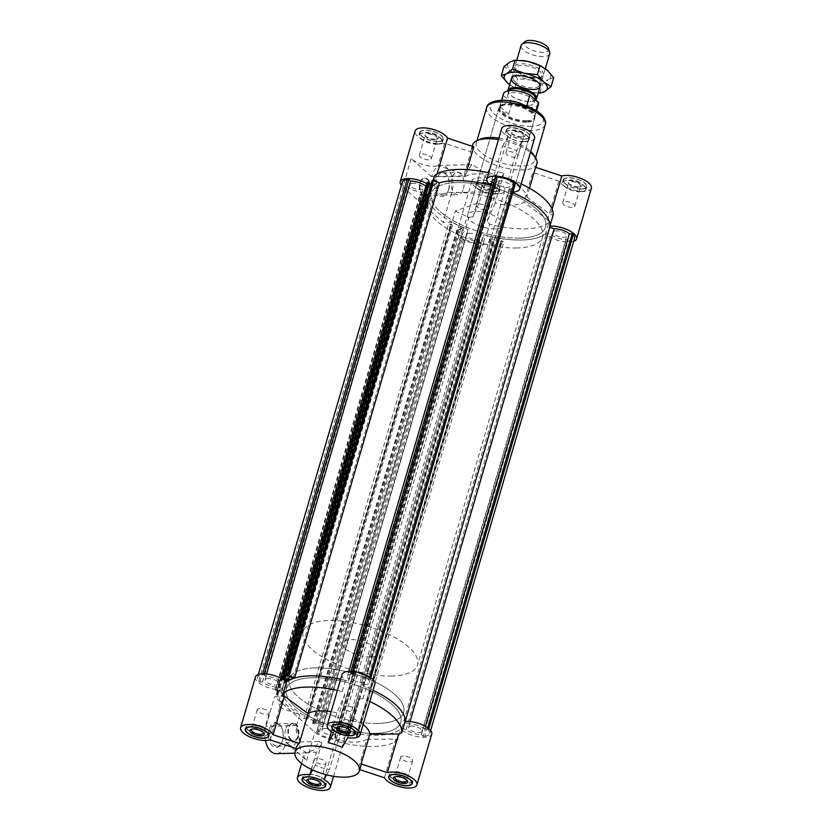 <?xml version="1.0" encoding="UTF-8"?>
<svg xmlns="http://www.w3.org/2000/svg" width="832" height="832" viewBox="0 0 832 832"><rect width="100%" height="100%" fill="white"/><g stroke="black" fill="none" stroke-linecap="round" stroke-linejoin="round"><path stroke-width="0.62" stroke-dasharray="4.16 3.12" d="M553.696 77.646L548.506 79.487A22.339 8.684 -163.7 0 0 547.279 70.21A22.339 8.684 -163.7 0 0 540.592 65.863M542.485 84.167L530.462 79.997A22.339 8.684 -163.7 0 0 548.506 79.487L542.485 84.167L539.854 93.174L526.999 91.842A22.339 8.684 -163.7 0 0 532.719 92.778A22.339 8.684 -163.7 0 0 538.242 92.966M521.695 60.455A22.339 8.684 -163.7 0 0 509.964 61.953A22.339 8.684 -163.7 0 0 511.191 71.23A22.339 8.684 -163.7 0 0 530.462 79.997L517.608 78.666L511.191 71.23L503.942 66.643M517.202 71.053A14.893 5.782 -163.7 0 0 541.507 76.856A14.893 5.782 -163.7 0 0 530.858 65.166A14.893 5.782 -163.7 0 0 515.59 69.274A14.893 5.782 -163.7 0 0 517.202 71.053M514.977 87.672L526.999 91.842A22.339 8.684 -163.7 0 1 514.415 87.433L513.521 86.986L514.977 87.672L517.608 78.666M507.728 83.086L513.521 86.986M509.652 84.604A22.339 8.684 -163.7 0 0 514.415 87.433M517.868 72.103A13.686 5.314 -163.7 0 0 540.197 77.428A13.686 5.314 -163.7 0 0 542.058 75.629A13.686 5.314 -163.7 0 0 530.41 66.685A13.686 5.314 -163.7 0 0 515.788 67.943A13.686 5.314 -163.7 0 0 516.381 70.46A13.686 5.314 -163.7 0 0 517.868 72.103M515.029 81.817A13.686 5.314 -163.7 0 0 529.142 87.61A13.686 5.314 -163.7 0 0 539.209 85.342A13.686 5.314 -163.7 0 0 538.616 82.836A13.686 5.314 -163.7 0 0 527.571 76.398A13.686 5.314 -163.7 0 0 514.8 75.868A13.686 5.314 -163.7 0 0 512.949 77.667A13.686 5.314 -163.7 0 0 515.029 81.817M500.198 106.86L508.706 114.348C503.506 113.162 500.666 110.677 500.198 106.86L503.464 95.67A18.242 7.093 16.3 0 1 503.443 93.912M508.706 114.348L511.982 103.158A18.242 7.093 16.3 0 0 530.618 107.546A18.242 7.093 16.3 0 0 538.46 104.156M526.77 120.713A18.242 7.093 16.3 0 1 507.863 116.199A18.242 7.093 16.3 0 1 499.595 107.089A18.242 7.093 16.3 0 1 500.604 105.581A18.242 7.093 16.3 0 1 519.095 105.404A18.242 7.093 16.3 0 1 534.57 115.513A18.242 7.093 16.3 0 1 534.612 117.333A18.242 7.093 16.3 0 1 526.77 120.713M526.843 105.487L526.656 106.111L535.163 113.599L536.141 110.271M528.258 105.456A13.78 5.356 16.3 0 1 513.978 102.045A13.78 5.356 16.3 0 1 507.728 95.17A13.78 5.356 16.3 0 1 522.454 93.902A13.78 5.356 16.3 0 1 534.175 102.908A13.78 5.356 16.3 0 1 528.258 105.456M503.464 95.67L511.982 103.158M535.683 99.975A14.893 5.782 16.3 0 1 530.764 101.431A14.893 5.782 16.3 0 1 530.171 101.462A14.893 5.782 16.3 0 1 511.399 95.774A14.893 5.782 16.3 0 1 507.884 90.906M535.33 98.956A13.78 5.356 16.3 0 1 529.963 101.483A13.78 5.356 16.3 0 1 529.412 101.504A13.78 5.356 16.3 0 1 512.044 96.242A13.78 5.356 16.3 0 1 508.882 91.218A13.78 5.356 16.3 0 1 509.122 90.698M549.692 53.83A14.893 5.782 16.3 0 1 543.286 56.586A14.893 5.782 16.3 0 1 527.852 52.905A14.893 5.782 16.3 0 1 521.102 45.469M548.558 48.662A12.74 4.95 16.3 0 1 543.109 52.291A12.74 4.95 16.3 0 1 528.674 48.474A12.74 4.95 16.3 0 1 524.836 41.725M378.05 723.455A59.571 23.15 16.3 0 1 316.326 708.698A59.571 23.15 16.3 0 1 289.307 678.964A59.571 23.15 16.3 0 1 352.976 673.462A59.571 23.15 16.3 0 1 403.655 712.4A59.571 23.15 16.3 0 1 378.05 723.455M391.924 676.042A59.571 23.15 16.3 0 1 330.19 661.284A59.571 23.15 16.3 0 1 303.17 631.55A59.571 23.15 16.3 0 1 366.839 626.049A59.571 23.15 16.3 0 1 417.518 664.986A59.571 23.15 16.3 0 1 391.924 676.042M370.209 656.947A18.616 7.238 16.3 0 1 350.927 652.34A18.616 7.238 16.3 0 1 342.482 643.042A18.616 7.238 16.3 0 1 362.378 641.326A18.616 7.238 16.3 0 1 378.217 653.494A18.616 7.238 16.3 0 1 370.209 656.947M526.802 121.462A18.616 7.238 16.3 0 1 507.51 116.844A18.616 7.238 16.3 0 1 499.065 107.557A18.616 7.238 16.3 0 1 500.094 106.018A18.616 7.238 16.3 0 1 518.96 105.83A18.616 7.238 16.3 0 1 534.758 116.158A18.616 7.238 16.3 0 1 534.799 117.998A18.616 7.238 16.3 0 1 526.802 121.462M526.656 106.111L535.163 113.599M280.332 707.699A63.669 24.742 -163.7 0 1 278.845 700.898L282.121 689.707A63.669 24.742 -163.7 0 0 283.608 696.498L280.332 707.699L299.676 714.792L296.546 725.525C295.433 729.602 296.39 733.855 299.426 738.265L296.4 748.602A33.509 13.021 -163.7 0 1 296.598 746.866M299.426 738.265L299.894 748.644L306.748 752.825L314.267 749.653L318.906 741.478L286.042 742.404A18.616 10.972 -91.6 0 1 276.349 753.678M311.438 769.434L316.41 752.43L321.859 742.841A33.509 13.021 16.3 0 1 318.906 741.478M321.859 742.841L315.307 765.232A33.509 13.021 -163.7 0 0 329.399 769.902L338.114 740.095A33.509 13.021 -163.7 0 0 366.922 739.284L358.207 769.09A33.509 13.021 -163.7 0 0 360.922 765.669M363.116 724.516A33.509 13.021 -163.7 0 0 350.938 717.506L342.222 747.313M342.035 674.534A17.129 6.656 -163.7 0 0 345.488 680.43L342.212 691.621L344.864 694.439L336.846 712.837L331.344 731.65M336.846 712.837A33.509 13.021 -163.7 0 0 331.167 711.693M315.307 765.232L312.614 769.985M286.447 682.094A63.669 24.742 -163.7 0 0 285.48 682.926L281.081 681.47A11.471 4.451 -163.7 0 0 265.803 676.437L263.983 674.846L262.278 674.887A15.038 5.845 -163.7 0 0 257.442 677.56A15.038 5.845 -163.7 0 0 258.731 681.138L259.854 682.126L262.621 682.042A11.471 4.451 -163.7 0 0 277.857 687.138L282.266 688.594A63.669 24.742 -163.7 0 0 282.1 690.872L275.278 689.541L275.579 690.685L281.601 691.444L282.724 695.646L276.463 693.992L276.765 695.146L283.587 696.478L274.622 696.758L314.881 732.17A17.129 6.656 -163.7 0 0 332.54 739.419A17.129 6.656 -163.7 0 0 345.145 736.58A17.129 6.656 -163.7 0 0 341.702 730.694A63.669 24.742 -163.7 0 0 400.743 729.03A17.129 6.656 -163.7 0 0 418.434 736.871A17.129 6.656 -163.7 0 0 431.746 734.146M323.95 779.49L335.244 740.875L338.426 741.894L341.702 730.694M286.042 742.404L306.602 760.479A17.129 6.656 16.3 0 1 303.992 755.29A17.129 6.656 16.3 0 1 316.41 752.43M265.429 740.49A18.616 10.972 -91.6 0 1 265.959 726.388L274.622 696.758M278.845 700.898L281.466 701.293L299.676 714.792M521.196 183.903A63.669 24.742 16.3 0 0 514.405 180.908L511.129 192.109A63.669 24.742 16.3 0 1 512.71 192.764A63.669 24.742 -163.7 0 0 508.55 191.069L363.73 686.296A63.669 24.742 -163.7 0 1 373.11 690.331A63.669 24.742 -163.7 0 0 366.319 687.336A17.129 6.656 -163.7 0 0 374.91 684.154M369.834 701.522A63.669 24.742 -163.7 0 0 363.043 698.526L366.319 687.336M338.426 741.894A63.669 24.742 -163.7 0 0 397.467 740.23L400.743 729.03M345.488 680.43A63.669 24.742 -163.7 0 0 340.652 679.255A63.669 24.742 -163.7 0 1 348.234 681.158L493.054 185.931A63.669 24.742 -163.7 0 0 490.974 185.37M342.212 691.621A63.669 24.742 -163.7 0 0 337.386 690.456M366.922 739.284L395.72 739.17L397.467 740.23M335.244 740.875L338.114 740.095M350.938 717.506L358.956 699.109L363.043 698.526M314.912 667.909A59.571 23.15 -163.7 0 0 289.307 678.964A59.571 23.15 -163.7 0 0 339.986 717.902A59.571 23.15 -163.7 0 0 403.655 712.4A59.571 23.15 -163.7 0 0 376.636 682.666A59.571 23.15 -163.7 0 0 314.912 667.909M312.021 677.789A59.571 23.15 -163.7 0 0 286.416 688.844A59.571 23.15 -163.7 0 0 337.095 727.782A59.571 23.15 -163.7 0 0 400.774 722.28A59.571 23.15 -163.7 0 0 373.745 692.546A59.571 23.15 -163.7 0 0 312.021 677.789A59.571 23.15 -163.7 0 0 286.416 688.844A59.571 23.15 -163.7 0 0 337.095 727.782A59.571 23.15 -163.7 0 0 400.774 722.28A59.571 23.15 -163.7 0 0 373.745 692.546A59.571 23.15 -163.7 0 0 312.021 677.789M255.434 676.978A17.129 6.656 -163.7 0 0 263.827 685.828A17.129 6.656 -163.7 0 0 282.121 689.707M333.58 733.054L344.864 694.439M347.662 737.724L358.956 699.109M358.207 769.09L359.778 769.61M384.426 777.785L395.72 739.17M326.581 774.852L329.399 769.902M270.171 739.908L281.466 701.293M269.246 729.29A12.407 7.311 88.4 0 0 271.814 745.233A12.407 7.311 88.4 0 0 281.393 743.402A12.407 7.311 88.4 0 0 280.914 726.44A12.407 7.311 88.4 0 0 269.246 729.29M290.774 739.939A8.934 5.262 -91.6 0 1 287.924 729.966A8.934 5.262 -91.6 0 1 292.833 723.102A8.934 5.262 -91.6 0 1 298.345 731.89A8.934 5.262 -91.6 0 1 293.332 740.969A8.934 5.262 -91.6 0 1 290.774 739.939M291.377 739.918A8.934 5.262 -91.6 0 1 288.527 729.945A8.934 5.262 -91.6 0 1 293.436 723.091A8.934 5.262 -91.6 0 1 298.948 731.869A8.934 5.262 -91.6 0 1 293.935 740.948A8.934 5.262 -91.6 0 1 291.377 739.918M308.339 774.301A11.918 4.628 -163.7 0 0 303.212 776.506A11.918 4.628 -163.7 0 0 313.352 784.295A11.918 4.628 -163.7 0 0 326.092 783.193A11.918 4.628 -163.7 0 0 320.684 777.244A11.918 4.628 -163.7 0 0 308.339 774.301M308.142 774.124A12.282 4.774 -163.7 0 0 302.858 776.402A12.282 4.774 -163.7 0 0 313.31 784.43A12.282 4.774 -163.7 0 0 326.446 783.297A12.282 4.774 -163.7 0 0 320.871 777.161A12.282 4.774 -163.7 0 0 308.142 774.124M251.503 724.308A11.918 4.628 -163.7 0 0 246.386 726.513A11.918 4.628 -163.7 0 0 256.516 734.302A11.918 4.628 -163.7 0 0 269.256 733.2A11.918 4.628 -163.7 0 0 263.848 727.251A11.918 4.628 -163.7 0 0 251.503 724.308M251.306 724.131A12.282 4.774 -163.7 0 0 246.022 726.409A12.282 4.774 -163.7 0 0 256.485 734.438A12.282 4.774 -163.7 0 0 269.61 733.304A12.282 4.774 -163.7 0 0 264.035 727.178A12.282 4.774 -163.7 0 0 251.306 724.131M394.93 771.857A11.918 4.628 -163.7 0 0 389.813 774.062A11.918 4.628 -163.7 0 0 399.953 781.851A11.918 4.628 -163.7 0 0 412.682 780.749A11.918 4.628 -163.7 0 0 407.285 774.81A11.918 4.628 -163.7 0 0 394.93 771.857M394.742 771.68A12.282 4.774 -163.7 0 0 389.459 773.958A12.282 4.774 -163.7 0 0 399.911 781.997A12.282 4.774 -163.7 0 0 413.046 780.863A12.282 4.774 -163.7 0 0 407.472 774.727A12.282 4.774 -163.7 0 0 394.742 771.68M338.104 721.864A11.918 4.628 -163.7 0 0 332.977 724.079A11.918 4.628 -163.7 0 0 343.117 731.858A11.918 4.628 -163.7 0 0 355.857 730.766A11.918 4.628 -163.7 0 0 350.449 724.818A11.918 4.628 -163.7 0 0 338.104 721.864M337.906 721.687A12.282 4.774 -163.7 0 0 332.623 723.975A12.282 4.774 -163.7 0 0 343.075 732.004A12.282 4.774 -163.7 0 0 356.21 730.87A12.282 4.774 -163.7 0 0 350.636 724.734A12.282 4.774 -163.7 0 0 337.906 721.687M270.951 729.851A11.128 6.562 88.4 0 0 277.17 746.169A11.128 6.562 88.4 0 0 281.85 742.518A11.128 6.562 88.4 0 0 281.424 727.293A11.128 6.562 88.4 0 0 276.536 723.913A11.128 6.562 88.4 0 0 270.951 729.851M285.563 729.435A11.128 6.562 88.4 0 0 291.772 745.753A11.128 6.562 88.4 0 0 298.012 734.448A11.128 6.562 88.4 0 0 291.148 723.497A11.128 6.562 88.4 0 0 285.563 729.435M316.742 758.503A6.24 2.423 -163.7 0 0 314.059 759.658A6.24 2.423 -163.7 0 0 319.363 763.734A6.24 2.423 -163.7 0 0 326.03 763.162A6.24 2.423 -163.7 0 0 323.201 760.053A6.24 2.423 -163.7 0 0 316.742 758.503M320.174 782.579A6.24 2.423 -163.7 0 0 319.904 782.018A6.24 2.423 -163.7 0 0 310.887 778.502A6.24 2.423 -163.7 0 0 309.057 778.846A6.24 2.423 -163.7 0 0 308.526 779.168M346.507 706.077A6.24 2.423 -163.7 0 0 343.824 707.231A6.24 2.423 -163.7 0 0 349.128 711.308A6.24 2.423 -163.7 0 0 355.794 710.726A6.24 2.423 -163.7 0 0 352.966 707.616A6.24 2.423 -163.7 0 0 346.507 706.077M349.939 730.142A6.24 2.423 -163.7 0 0 349.679 729.591A6.24 2.423 -163.7 0 0 340.652 726.076A6.24 2.423 -163.7 0 0 338.822 726.419A6.24 2.423 -163.7 0 0 338.291 726.742M403.333 756.059A6.24 2.423 -163.7 0 0 400.66 757.224A6.24 2.423 -163.7 0 0 405.964 761.301A6.24 2.423 -163.7 0 0 412.63 760.718A6.24 2.423 -163.7 0 0 409.802 757.609A6.24 2.423 -163.7 0 0 403.333 756.059M406.775 780.135A6.24 2.423 -163.7 0 0 406.505 779.584A6.24 2.423 -163.7 0 0 397.488 776.069A6.24 2.423 -163.7 0 0 395.647 776.402A6.24 2.423 -163.7 0 0 395.127 776.734M259.906 708.51A6.24 2.423 -163.7 0 0 257.223 709.665A6.24 2.423 -163.7 0 0 262.527 713.742A6.24 2.423 -163.7 0 0 269.194 713.17A6.24 2.423 -163.7 0 0 266.365 710.06A6.24 2.423 -163.7 0 0 259.906 708.51M263.338 732.586A6.24 2.423 -163.7 0 0 263.078 732.035A6.24 2.423 -163.7 0 0 254.062 728.52A6.24 2.423 -163.7 0 0 252.221 728.853A6.24 2.423 -163.7 0 0 251.701 729.186M402.251 182.333A15.038 5.845 -163.7 0 0 403.551 185.91L404.664 186.898L407.43 186.815A11.471 4.451 -163.7 0 0 422.677 191.901L427.086 193.367A63.669 24.742 -163.7 0 0 426.91 195.645L420.087 194.314L420.399 195.458L426.421 196.217L427.544 200.418L421.273 198.765L421.585 199.909L428.407 201.25L283.587 696.478A63.669 24.742 -163.7 0 0 307.33 717.361L303.867 718.983L306.103 720.075L306.831 719.732L305.958 719.306L308.35 718.182L316.555 722.186L312.572 723.226L314.808 724.318L318.271 722.696A63.669 24.742 -163.7 0 0 323.45 724.818L322.535 726.43A11.471 4.451 -163.7 0 0 317.699 728.562A11.471 4.451 -163.7 0 0 319.446 732.035L316.68 732.118L317.803 733.096A15.038 5.845 -163.7 0 0 334.901 738.764L336.606 738.722L334.786 737.121A11.471 4.451 -163.7 0 0 339.716 734.999A11.471 4.451 -163.7 0 0 338.031 731.567L338.946 729.955A63.669 24.742 -163.7 0 0 345.602 731.65L346.528 734.708L349.097 735.197L347.901 734.365L347.256 732.254L356.668 734.022L357.313 736.133L356.314 735.946L356.502 736.59L359.07 737.069L358.145 734.011A63.669 24.742 -163.7 0 0 401.7 728.187L406.11 729.654A11.471 4.451 -163.7 0 0 421.387 734.677L423.197 736.278L568.017 241.051L569.722 240.999A15.038 5.845 -163.7 0 0 574.558 238.326M423.197 736.278L424.902 736.226L569.722 240.999M424.902 736.226A15.038 5.845 -163.7 0 0 429.749 733.554A15.038 5.845 -163.7 0 0 428.449 729.976L428.834 728.686M428.449 729.976L427.336 728.998L427.69 727.802M427.336 728.998L424.57 729.071L425.37 726.336M424.57 729.071A11.471 4.451 -163.7 0 0 409.323 723.986L410.051 721.51M409.323 723.986L404.914 722.53L405.246 721.396M404.914 722.53A63.669 24.742 -163.7 0 0 405.07 721.417M508.55 191.069L509.465 189.457A11.471 4.451 -163.7 0 0 514.301 187.335M363.73 686.296L509.465 189.457M514.353 187.086A11.471 4.451 -163.7 0 0 512.554 183.851L515.32 183.778M364.645 684.684A11.471 4.451 -163.7 0 0 369.481 682.562A11.471 4.451 -163.7 0 0 367.734 679.089L512.554 183.851M367.734 679.089L370.5 679.006L370.854 677.81L369.481 682.562M370.5 679.006L369.387 678.018L369.678 677.019M369.387 678.018A15.038 5.845 -163.7 0 0 352.29 672.35L352.55 671.466M352.29 672.35L350.584 672.402L350.886 671.362M495.394 177.174L497.214 178.766A11.471 4.451 -163.7 0 0 494.842 179.057M350.584 672.402L352.394 674.003L497.214 178.766M492.284 180.898A11.471 4.451 -163.7 0 0 493.969 184.319L493.054 185.931M352.394 674.003A11.471 4.451 -163.7 0 0 347.464 676.125A11.471 4.451 -163.7 0 0 349.149 679.546L493.969 184.319M349.149 679.546L348.234 681.158M432.162 180.523L437.965 182.926L433.046 185.099L431.101 184.132M288.569 676.364L433.389 181.137M289.089 676.135L433.909 180.908M293.155 678.153L437.965 182.926M289.411 676.291L433.046 185.099M284.17 678.309L428.99 183.082M426.941 182.832L432.817 185.754A63.669 24.742 -163.7 0 0 430.3 187.699L425.932 186.254M287.997 680.982L432.817 185.754M285.48 682.926L285.886 681.554M286.302 680.139L430.3 187.699M281.081 681.47L281.871 678.746M265.803 676.437L266.531 673.951M263.983 674.846L264.285 673.806M262.278 674.887L262.6 673.806M258.731 681.138L403.551 185.91M259.854 682.126L404.664 186.898M262.621 682.042L407.43 186.815M277.857 687.138L422.677 191.901M282.266 688.594L427.086 193.367M282.1 690.872L426.91 195.645M275.278 689.541L420.087 194.314M275.579 690.685L420.399 195.458M277.004 690.966L421.824 195.738M276.89 690.518L421.71 195.291M281.601 691.444L426.421 196.217M282.724 695.646L427.544 200.418M278.013 694.72L422.822 199.493M277.888 694.273L422.708 199.046M276.463 693.992L421.273 198.765M276.765 695.146L421.585 199.909M428.407 201.25A63.669 24.742 -163.7 0 0 452.14 222.123L448.687 223.756L450.923 224.848L451.651 224.505L450.778 224.078L453.17 222.955L461.375 226.959L457.382 227.999L459.628 229.091L463.081 227.458A63.669 24.742 -163.7 0 0 468.27 229.59L467.355 231.202A11.471 4.451 -163.7 0 0 462.519 233.324A11.471 4.451 -163.7 0 0 464.266 236.808L461.5 236.881L462.613 237.869A15.038 5.845 -163.7 0 0 479.71 243.537L481.416 243.495L479.606 241.894A11.471 4.451 -163.7 0 0 484.536 239.762A11.471 4.451 -163.7 0 0 482.851 236.34L483.766 234.728A63.669 24.742 -163.7 0 0 490.412 236.423L491.338 239.481L493.906 239.97L492.721 239.138L492.076 237.016L501.478 238.794L502.122 240.906L501.124 240.718L501.322 241.363L503.89 241.842L502.954 238.784A63.669 24.742 -163.7 0 0 546.52 232.96L550.919 234.426A11.471 4.451 -163.7 0 0 566.197 239.45L568.017 241.051M307.33 717.361L452.14 222.123M303.867 718.983L448.687 223.756M306.103 720.075L450.923 224.848M306.831 719.732L451.651 224.505M305.958 719.306L450.778 224.078M308.35 718.182L453.17 222.955M316.555 722.186L461.375 226.959M314.163 723.31L458.983 228.082M313.3 722.883L458.11 227.656M312.572 723.226L457.382 227.999M314.808 724.318L459.628 229.091M318.271 722.696L463.081 227.458M323.45 724.818L468.27 229.59M322.535 726.43L467.355 231.202M319.446 732.035L464.266 236.808M316.68 732.118L461.5 236.881M317.803 733.096L462.613 237.869M334.901 738.764L479.71 243.537M336.606 738.722L481.416 243.495M334.786 737.121L479.606 241.894M338.031 731.567L482.851 236.34M338.946 729.955L483.766 234.728M345.602 731.65L490.412 236.423M346.528 734.708L491.338 239.481M349.097 735.197L493.906 239.97M348.899 734.552L493.709 239.325M347.901 734.365L492.721 239.138M347.256 732.254L492.076 237.016M356.668 734.022L501.478 238.794M357.313 736.133L502.122 240.906M356.314 735.946L501.124 240.718M356.502 736.59L501.322 241.363M359.07 737.069L503.89 241.842M358.145 734.011L502.954 238.784M401.7 728.187L546.52 232.96M406.11 729.654L550.919 234.426M421.387 734.677L566.197 239.45M354.765 676.083A6.999 2.725 -163.7 0 0 351.759 677.383A6.999 2.725 -163.7 0 0 357.708 681.959A6.999 2.725 -163.7 0 0 365.196 681.314A6.999 2.725 -163.7 0 0 362.014 677.82A6.999 2.725 -163.7 0 0 354.765 676.083M499.585 180.856A6.999 2.725 -163.7 0 0 496.569 182.156A6.999 2.725 -163.7 0 0 502.528 186.722A6.999 2.725 -163.7 0 0 510.006 186.077A6.999 2.725 -163.7 0 0 506.834 182.582A6.999 2.725 -163.7 0 0 499.585 180.856M268.164 678.527A6.999 2.725 -163.7 0 0 265.158 679.817A6.999 2.725 -163.7 0 0 271.118 684.393A6.999 2.725 -163.7 0 0 278.595 683.748A6.999 2.725 -163.7 0 0 275.423 680.254A6.999 2.725 -163.7 0 0 268.164 678.527M412.984 183.29A6.999 2.725 -163.7 0 0 409.978 184.59A6.999 2.725 -163.7 0 0 415.927 189.166A6.999 2.725 -163.7 0 0 423.415 188.521A6.999 2.725 -163.7 0 0 420.233 185.026A6.999 2.725 -163.7 0 0 412.984 183.29M456.83 182.562A59.571 23.15 -163.7 0 0 431.226 193.617A59.571 23.15 -163.7 0 0 481.915 232.544A59.571 23.15 -163.7 0 0 545.584 227.053A59.571 23.15 -163.7 0 0 518.565 197.309A59.571 23.15 -163.7 0 0 456.83 182.562M325 728.51A6.999 2.725 -163.7 0 0 321.994 729.81A6.999 2.725 -163.7 0 0 327.943 734.386A6.999 2.725 -163.7 0 0 335.431 733.741A6.999 2.725 -163.7 0 0 332.249 730.246A6.999 2.725 -163.7 0 0 325 728.51M469.82 233.282A6.999 2.725 -163.7 0 0 466.804 234.582A6.999 2.725 -163.7 0 0 472.763 239.158A6.999 2.725 -163.7 0 0 480.241 238.514A6.999 2.725 -163.7 0 0 477.069 235.019A6.999 2.725 -163.7 0 0 469.82 233.282M411.601 726.076A6.999 2.725 -163.7 0 0 408.585 727.376A6.999 2.725 -163.7 0 0 414.544 731.942A6.999 2.725 -163.7 0 0 422.022 731.297A6.999 2.725 -163.7 0 0 418.85 727.802A6.999 2.725 -163.7 0 0 411.601 726.076M556.41 230.838A6.999 2.725 -163.7 0 0 553.405 232.138A6.999 2.725 -163.7 0 0 559.364 236.714A6.999 2.725 -163.7 0 0 566.842 236.07A6.999 2.725 -163.7 0 0 563.67 232.575A6.999 2.725 -163.7 0 0 556.41 230.838M455.374 210.912A63.669 24.742 16.3 0 0 468.957 217.36L465.681 228.561A63.669 24.742 16.3 0 1 452.098 222.102L455.374 210.912L479.232 202.602L489.778 168.584A33.509 13.021 16.3 0 0 503.87 173.254L498.42 182.842A17.129 6.656 16.3 0 1 504.795 190.642A17.129 6.656 16.3 0 1 486.481 192.223A17.129 6.656 16.3 0 1 471.91 181.033A17.129 6.656 16.3 0 1 484.338 178.173L473.044 216.778L479.232 202.602M536.942 163.758A33.509 13.021 16.3 0 1 522.538 169.978A33.509 13.021 16.3 0 1 487.812 161.678A33.509 13.021 16.3 0 1 472.618 144.945M498.472 139.589A33.509 13.021 16.3 0 1 530.41 152.402M573.664 241.384A17.129 6.656 16.3 0 1 545.553 233.802L548.829 222.612L547.612 219.742L523.962 202.249A33.509 13.021 16.3 0 1 512.283 205.046A33.509 13.021 16.3 0 1 495.154 203.06L503.87 173.254M486.762 178.922L479.305 168.74L471.796 164.58L464.558 175.781L431.694 176.706A18.616 10.972 -91.6 0 1 441.397 165.433A18.616 10.972 -91.6 0 1 451.786 192.722L443.113 222.352L402.865 186.95A17.129 6.656 16.3 0 1 401.367 185.39M464.329 174.346L470.87 151.954L444.652 143.26L438.1 165.651L464.329 174.346A33.509 13.021 -163.7 0 0 464.558 175.781M470.87 151.954A33.509 13.021 16.3 0 1 471.078 150.218A33.509 13.021 16.3 0 1 473.793 146.806M434.533 175.666L436.28 176.717L465.078 176.613L467.116 169.634M465.078 176.613A33.509 13.021 16.3 0 1 493.886 175.802L502.601 145.995A33.509 13.021 16.3 0 1 516.693 150.665L507.978 180.471A33.509 13.021 16.3 0 1 526.885 197.101L529.485 188.198M535.6 167.294A33.509 13.021 16.3 0 1 535.402 169.031A33.509 13.021 16.3 0 1 532.678 172.442L523.962 202.249M426.733 183.539A17.129 6.656 16.3 0 1 431.257 186.857A63.669 24.742 16.3 0 1 439.379 182.853M433.254 180.034L431.257 186.857M437.091 173.961L436.28 176.717M444.652 143.26A17.129 6.656 16.3 0 1 425.329 140.722A17.129 6.656 16.3 0 1 415.085 131.04M431.694 176.706L411.143 158.631A17.129 6.656 -163.7 0 0 438.1 165.651M468.957 217.36L473.044 216.778M488.748 172.838A63.669 24.742 16.3 0 1 493.574 174.002L490.298 185.193M545.553 233.802A63.669 24.742 16.3 0 1 486.512 235.466A17.129 6.656 16.3 0 1 489.965 241.353A17.129 6.656 16.3 0 1 471.661 242.934A17.129 6.656 16.3 0 1 457.09 231.743A17.129 6.656 16.3 0 1 465.681 228.561M548.829 222.612A63.669 24.742 16.3 0 1 489.788 224.266L486.512 235.466M493.886 175.802L496.756 175.011L493.574 174.002M514.405 180.908L510.848 179.681L507.978 180.471M526.885 197.101L550.534 214.594L553.155 214.989M495.154 203.06L487.136 221.447L489.788 224.266M517.088 247.978A59.571 23.15 16.3 0 1 455.364 233.23A59.571 23.15 16.3 0 1 428.345 203.486A59.571 23.15 16.3 0 1 492.014 197.995A59.571 23.15 16.3 0 1 542.693 236.933A59.571 23.15 16.3 0 1 517.088 247.978M495.383 228.894A18.616 7.238 16.3 0 1 476.091 224.276A18.616 7.238 16.3 0 1 467.646 214.989A18.616 7.238 16.3 0 1 487.552 213.262A18.616 7.238 16.3 0 1 503.391 225.43A18.616 7.238 16.3 0 1 495.383 228.894M519.979 238.108A59.571 23.15 16.3 0 1 458.255 223.35A59.571 23.15 16.3 0 1 431.226 193.617A59.571 23.15 16.3 0 1 494.905 188.115A59.571 23.15 16.3 0 1 545.584 227.053A59.571 23.15 16.3 0 1 519.979 238.108M452.098 222.102L443.113 222.352M512.907 192.078A17.129 6.656 16.3 0 1 511.129 192.109M533.52 154.69A30.534 11.866 16.3 0 1 534.851 160.285A30.534 11.866 16.3 0 1 521.726 165.953A30.534 11.866 16.3 0 1 490.09 158.392A30.534 11.866 16.3 0 1 476.247 143.156A30.534 11.866 16.3 0 1 480.376 139.152M498.898 138.122A30.534 11.866 16.3 0 1 530.681 151.455M526.583 122.2A18.616 7.238 16.3 0 1 507.291 117.593A18.616 7.238 16.3 0 1 498.846 108.295A18.616 7.238 16.3 0 1 518.742 106.579A18.616 7.238 16.3 0 1 534.581 118.747A18.616 7.238 16.3 0 1 526.583 122.2M581.464 189.124A12.282 4.774 16.3 0 1 568.734 186.087A12.282 4.774 16.3 0 1 563.16 179.951A12.282 4.774 16.3 0 1 576.295 178.818A12.282 4.774 16.3 0 1 586.747 186.846A12.282 4.774 16.3 0 1 581.464 189.124M591.386 188.209A17.129 6.656 16.3 0 1 576.046 190.538A17.129 6.656 16.3 0 1 558.896 181.137L532.678 172.442M558.896 181.137L547.612 219.742M552.115 209.196L550.534 214.594M524.628 139.131A12.282 4.774 16.3 0 1 511.898 136.094A12.282 4.774 16.3 0 1 506.324 129.958A12.282 4.774 16.3 0 1 519.459 128.825A12.282 4.774 16.3 0 1 529.911 136.854A12.282 4.774 16.3 0 1 524.628 139.131M502.601 145.995L508.05 136.406A17.129 6.656 16.3 0 1 501.675 128.596M534.56 138.216A17.129 6.656 16.3 0 1 522.132 141.076L516.693 150.665M522.132 141.076L510.848 179.681M508.05 136.406L496.756 175.011M438.038 141.575A12.282 4.774 16.3 0 1 425.298 138.528A12.282 4.774 16.3 0 1 419.723 132.402A12.282 4.774 16.3 0 1 432.858 131.269A12.282 4.774 16.3 0 1 443.31 139.298A12.282 4.774 16.3 0 1 438.038 141.575M498.42 182.842L487.136 221.447M484.338 178.173L489.778 168.584M494.863 191.568A12.282 4.774 16.3 0 1 482.134 188.521A12.282 4.774 16.3 0 1 476.559 182.395A12.282 4.774 16.3 0 1 489.694 181.251A12.282 4.774 16.3 0 1 500.146 189.29A12.282 4.774 16.3 0 1 494.863 191.568M448.49 189.831A12.407 7.311 88.4 0 0 447.013 175.406A12.407 7.311 88.4 0 0 436.55 175.323A12.407 7.311 88.4 0 0 437.05 193.045A12.407 7.311 88.4 0 0 447.491 192.379A12.407 7.311 88.4 0 0 448.49 189.831M426.962 179.171A8.934 5.262 -91.6 0 1 429.822 189.145A8.934 5.262 -91.6 0 1 424.913 196.009A8.934 5.262 -91.6 0 1 419.39 187.221A8.934 5.262 -91.6 0 1 424.403 178.142A8.934 5.262 -91.6 0 1 426.962 179.171M427.565 179.15A8.934 5.262 -91.6 0 1 430.414 189.134A8.934 5.262 -91.6 0 1 425.506 195.988A8.934 5.262 -91.6 0 1 419.994 187.21A8.934 5.262 -91.6 0 1 425.006 178.121A8.934 5.262 -91.6 0 1 427.565 179.15M437.07 144.04A11.918 4.628 16.3 0 1 424.715 141.086A11.918 4.628 16.3 0 1 419.318 135.138A11.918 4.628 16.3 0 1 432.047 134.035A11.918 4.628 16.3 0 1 442.187 141.825A11.918 4.628 16.3 0 1 437.07 144.04M437.84 141.398A11.918 4.628 16.3 0 1 425.495 138.455A11.918 4.628 16.3 0 1 420.087 132.506A11.918 4.628 16.3 0 1 432.817 131.404A11.918 4.628 16.3 0 1 442.957 139.194A11.918 4.628 16.3 0 1 437.84 141.398M437.258 144.206A12.282 4.774 16.3 0 1 424.528 141.17A12.282 4.774 16.3 0 1 418.954 135.034A12.282 4.774 16.3 0 1 432.089 133.9A12.282 4.774 16.3 0 1 442.541 141.929A12.282 4.774 16.3 0 1 437.258 144.206M435.469 139.318A7.446 2.891 16.3 0 1 424.694 135.127A7.446 2.891 16.3 0 1 432.338 133.068A7.446 2.891 16.3 0 1 437.663 138.913A7.446 2.891 16.3 0 1 435.469 139.318M493.896 194.022A11.918 4.628 16.3 0 1 481.551 191.079A11.918 4.628 16.3 0 1 476.143 185.13A11.918 4.628 16.3 0 1 488.883 184.028A11.918 4.628 16.3 0 1 499.023 191.818A11.918 4.628 16.3 0 1 493.896 194.022M494.666 191.391A11.918 4.628 16.3 0 1 482.321 188.438A11.918 4.628 16.3 0 1 476.913 182.499A11.918 4.628 16.3 0 1 489.653 181.397A11.918 4.628 16.3 0 1 499.793 189.186A11.918 4.628 16.3 0 1 494.666 191.391M494.094 194.199A12.282 4.774 16.3 0 1 481.364 191.162A12.282 4.774 16.3 0 1 475.79 185.026A12.282 4.774 16.3 0 1 488.925 183.893A12.282 4.774 16.3 0 1 499.377 191.922A12.282 4.774 16.3 0 1 494.094 194.199M492.294 189.311A7.446 2.891 16.3 0 1 481.53 185.11A7.446 2.891 16.3 0 1 489.164 183.061A7.446 2.891 16.3 0 1 494.489 188.906A7.446 2.891 16.3 0 1 492.294 189.311M523.661 141.596A11.918 4.628 16.3 0 1 511.316 138.642A11.918 4.628 16.3 0 1 505.908 132.694A11.918 4.628 16.3 0 1 518.648 131.602A11.918 4.628 16.3 0 1 528.788 139.381A11.918 4.628 16.3 0 1 523.661 141.596M524.43 138.965A11.918 4.628 16.3 0 1 512.086 136.011A11.918 4.628 16.3 0 1 506.688 130.062A11.918 4.628 16.3 0 1 519.418 128.96A11.918 4.628 16.3 0 1 529.558 136.75A11.918 4.628 16.3 0 1 524.43 138.965M523.858 141.773A12.282 4.774 16.3 0 1 511.129 138.726A12.282 4.774 16.3 0 1 505.554 132.59A12.282 4.774 16.3 0 1 518.69 131.456A12.282 4.774 16.3 0 1 529.142 139.495A12.282 4.774 16.3 0 1 523.858 141.773M522.07 136.874A7.446 2.891 16.3 0 1 511.295 132.683A7.446 2.891 16.3 0 1 518.929 130.634A7.446 2.891 16.3 0 1 524.254 136.469A7.446 2.891 16.3 0 1 522.07 136.874M580.497 191.589A11.918 4.628 16.3 0 1 568.152 188.635A11.918 4.628 16.3 0 1 562.744 182.686A11.918 4.628 16.3 0 1 575.484 181.584A11.918 4.628 16.3 0 1 585.614 189.374A11.918 4.628 16.3 0 1 580.497 191.589M581.266 188.958A11.918 4.628 16.3 0 1 568.922 186.004A11.918 4.628 16.3 0 1 563.514 180.055A11.918 4.628 16.3 0 1 576.254 178.953A11.918 4.628 16.3 0 1 586.383 186.742A11.918 4.628 16.3 0 1 581.266 188.958M580.694 191.766A12.282 4.774 16.3 0 1 567.965 188.718A12.282 4.774 16.3 0 1 562.39 182.582A12.282 4.774 16.3 0 1 575.515 181.449A12.282 4.774 16.3 0 1 585.978 189.478A12.282 4.774 16.3 0 1 580.694 191.766M578.895 186.867A7.446 2.891 16.3 0 1 568.131 182.676A7.446 2.891 16.3 0 1 575.765 180.617A7.446 2.891 16.3 0 1 581.09 186.462A7.446 2.891 16.3 0 1 578.895 186.867M448.843 189.207A11.128 6.562 88.4 0 0 447.512 176.27A11.128 6.562 88.4 0 0 442.634 172.89A11.128 6.562 88.4 0 0 436.384 184.194A11.128 6.562 88.4 0 0 443.258 195.146A11.128 6.562 88.4 0 0 447.949 191.495A11.128 6.562 88.4 0 0 448.843 189.207M463.455 188.791A11.128 6.562 88.4 0 0 457.236 172.474A11.128 6.562 88.4 0 0 450.996 183.789A11.128 6.562 88.4 0 0 457.87 194.73A11.128 6.562 88.4 0 0 463.455 188.791M428.667 159.827A6.24 2.423 16.3 0 1 422.198 158.288A6.24 2.423 16.3 0 1 419.37 155.168A6.24 2.423 16.3 0 1 426.036 154.596A6.24 2.423 16.3 0 1 431.34 158.673A6.24 2.423 16.3 0 1 428.667 159.827M434.512 139.828A6.24 2.423 16.3 0 1 425.495 136.313A6.24 2.423 16.3 0 1 425.225 135.169A6.24 2.423 16.3 0 1 431.891 134.586A6.24 2.423 16.3 0 1 437.195 138.663A6.24 2.423 16.3 0 1 436.353 139.485A6.24 2.423 16.3 0 1 434.512 139.828M572.094 207.376A6.24 2.423 16.3 0 1 565.635 205.837A6.24 2.423 16.3 0 1 562.806 202.717A6.24 2.423 16.3 0 1 569.473 202.145A6.24 2.423 16.3 0 1 574.777 206.222A6.24 2.423 16.3 0 1 572.094 207.376M577.938 187.377A6.24 2.423 16.3 0 1 568.922 183.862A6.24 2.423 16.3 0 1 568.651 182.718A6.24 2.423 16.3 0 1 575.318 182.146A6.24 2.423 16.3 0 1 580.622 186.222A6.24 2.423 16.3 0 1 579.779 187.034A6.24 2.423 16.3 0 1 577.938 187.377M515.258 157.394A6.24 2.423 16.3 0 1 508.799 155.844A6.24 2.423 16.3 0 1 505.97 152.734A6.24 2.423 16.3 0 1 512.637 152.152A6.24 2.423 16.3 0 1 517.941 156.229A6.24 2.423 16.3 0 1 515.258 157.394M521.113 137.384A6.24 2.423 16.3 0 1 512.096 133.869A6.24 2.423 16.3 0 1 511.815 132.725A6.24 2.423 16.3 0 1 518.482 132.153A6.24 2.423 16.3 0 1 523.796 136.23A6.24 2.423 16.3 0 1 522.943 137.041A6.24 2.423 16.3 0 1 521.113 137.384M485.493 209.82A6.24 2.423 16.3 0 1 479.034 208.27A6.24 2.423 16.3 0 1 476.206 205.161A6.24 2.423 16.3 0 1 482.872 204.589A6.24 2.423 16.3 0 1 488.176 208.666A6.24 2.423 16.3 0 1 485.493 209.82M491.348 189.821A6.24 2.423 16.3 0 1 482.321 186.306A6.24 2.423 16.3 0 1 482.05 185.162A6.24 2.423 16.3 0 1 488.717 184.579A6.24 2.423 16.3 0 1 494.031 188.656A6.24 2.423 16.3 0 1 493.178 189.478A6.24 2.423 16.3 0 1 491.348 189.821M306.602 760.479L314.881 732.17M296.546 725.525L265.959 726.388M411.143 158.631L402.865 186.95M482.362 191.859L451.786 192.722M545.251 124.727A30.534 11.866 16.3 0 1 532.126 130.395A30.534 11.866 16.3 0 1 500.49 122.834A30.534 11.866 16.3 0 1 486.647 107.588M531.315 126.37A27.55 10.702 16.3 0 1 490.142 107.65A27.55 10.702 16.3 0 1 528.684 106.558A27.55 10.702 16.3 0 1 531.315 126.37M540.197 77.428L541.507 76.856M516.381 70.46L515.59 69.274M515.788 67.943L512.949 77.667M542.058 75.629L539.209 85.342M514.8 75.868L513.49 76.44M538.616 82.836L539.417 84.022M534.612 117.333L536.588 110.573M499.595 107.089L501.571 100.329M529.963 101.483L530.764 101.431M512.044 96.242L511.399 95.774M540.062 86.757L545.345 68.671M511.472 78.395L516.807 60.143M542.693 236.933L417.518 664.986M428.345 203.486L303.17 631.55M378.217 653.494L534.799 117.998M342.482 643.042L499.065 107.557M534.57 115.513L534.758 116.158M534.175 102.908L535.163 99.528M507.728 95.17L508.882 91.218M333.528 776.308L345.145 736.58M301.59 763.485L303.992 755.29M306.748 752.825L294.871 753.158M293.436 723.091L292.833 723.102M293.935 740.948L293.332 740.969M303.212 776.506L302.775 778.024M326.092 783.193L325.645 784.711M302.858 776.402L302.089 779.033M326.446 783.297L325.676 785.928M246.386 726.513L245.939 728.031M269.256 733.2L268.809 734.718M246.022 726.409L245.253 729.05M269.61 733.304L268.84 735.946M389.813 774.062L389.376 775.58M412.682 780.749L412.246 782.267M389.459 773.958L388.69 776.599M413.046 780.863L412.277 783.494M332.977 724.079L332.54 725.587M355.857 730.766L355.41 732.274M332.623 723.975L331.854 726.606M356.21 730.87L355.441 733.502M281.424 727.293L280.914 726.44M281.85 742.518L281.393 743.402M277.17 746.169L291.772 745.753M276.536 723.913L291.148 723.497M314.059 759.658L308.204 779.667M326.03 763.162L320.185 783.162M309.057 778.846L307.746 779.418M319.904 782.018L320.705 783.203M343.824 707.231L337.969 727.23M355.794 710.726L349.95 730.735M338.822 726.419L337.511 726.991M349.679 729.591L350.47 730.777M400.66 757.224L394.805 777.223M412.63 760.718L406.775 780.728M395.647 776.402L394.337 776.974M406.505 779.584L407.306 780.77M257.223 709.665L251.378 729.674M269.194 713.17L263.349 733.179M252.221 728.853L250.91 729.425M263.078 732.035L263.869 733.221M429.749 733.554L430.633 730.506M347.464 676.125L348.858 671.382M257.442 677.56L258.336 674.513M317.699 728.562L462.519 233.324M339.716 734.999L484.536 239.762M365.196 681.314L510.006 186.077M351.759 677.383L496.569 182.156M278.595 683.748L423.415 188.521M265.158 679.817L409.978 184.59M335.431 733.741L480.241 238.514M321.994 729.81L466.804 234.582M422.022 731.297L566.842 236.07M408.585 727.376L553.405 232.138M535.402 169.031L535.881 167.388M471.078 150.218L472.222 146.286M471.796 164.58L441.397 165.433M534.851 160.285L535.59 157.768M476.247 143.156L476.975 140.639M471.91 181.033L457.09 231.743M504.795 190.642L489.965 241.353M425.006 178.121L424.403 178.142M425.506 195.988L424.913 196.009M503.391 225.43L534.581 118.747M467.646 214.989L498.846 108.295M442.187 141.825L442.957 139.194M419.318 135.138L420.087 132.506M442.541 141.929L443.31 139.298M418.954 135.034L419.723 132.402M499.023 191.818L499.793 189.186M476.143 185.13L476.913 182.499M499.377 191.922L500.146 189.29M475.79 185.026L476.559 182.395M528.788 139.381L529.558 136.75M505.908 132.694L506.688 130.062M529.142 139.495L529.911 136.854M505.554 132.59L506.324 129.958M585.614 189.374L586.383 186.742M562.744 182.686L563.514 180.055M585.978 189.478L586.747 186.846M562.39 182.582L563.16 179.951M447.512 176.27L447.013 175.406M447.949 191.495L447.491 192.379M443.258 195.146L457.87 194.73M442.634 172.89L457.236 172.474M431.34 158.673L437.195 138.663M419.37 155.168L425.225 135.169M436.353 139.485L437.663 138.913M425.495 136.313L424.694 135.127M574.777 206.222L580.622 186.222M562.806 202.717L568.651 182.718M579.779 187.034L581.09 186.462M568.922 183.862L568.131 182.676M517.941 156.229L523.796 136.23M505.97 152.734L511.815 132.725M522.943 137.041L524.254 136.469M512.096 133.869L511.295 132.683M488.176 208.666L494.031 188.656M476.206 205.161L482.05 185.162M493.178 189.478L494.489 188.906M482.321 186.306L481.53 185.11"/><path stroke-width="1.25" d="M541.476 66.31L540.592 65.863A22.339 8.684 -163.7 0 0 527.998 61.443L540.02 65.624L547.279 70.21L553.696 77.646L551.065 86.653L543.806 82.066L537.389 74.63L540.02 65.624M537.389 74.63L524.534 73.299L512.512 69.118L506.49 73.809L501.311 75.639L503.942 66.643L509.964 61.953L515.143 60.122L527.998 61.443A22.339 8.684 -163.7 0 0 522.288 60.507A22.339 8.684 -163.7 0 0 521.695 60.455M539.854 93.174L545.043 91.343L551.065 86.653M501.311 75.639L507.728 83.086A22.339 8.684 -163.7 0 0 509.652 84.604M512.512 69.118L515.143 60.122M538.242 92.966A22.339 8.684 -163.7 0 0 545.043 91.343A22.339 8.684 -163.7 0 0 543.806 82.066A22.339 8.684 -163.7 0 0 524.534 73.299A22.339 8.684 -163.7 0 0 506.49 73.809A22.339 8.684 -163.7 0 0 507.728 83.086M513.739 82.909A14.893 5.782 -163.7 0 0 532.043 89.502A14.893 5.782 -163.7 0 0 539.417 84.022A14.893 5.782 -163.7 0 0 527.394 77.022A14.893 5.782 -163.7 0 0 513.49 76.44A14.893 5.782 -163.7 0 0 513.739 82.909M536.141 110.271L538.439 102.409A18.242 7.093 16.3 0 1 538.46 104.156L536.588 110.573M526.843 105.487L529.932 94.921A18.242 7.093 16.3 0 0 503.443 93.912L501.571 100.329M538.439 102.409L529.932 94.921M507.884 90.906A14.893 5.782 16.3 0 1 507.978 90.334A14.893 5.782 16.3 0 1 523.9 88.962A14.893 5.782 16.3 0 1 536.567 98.696A14.893 5.782 16.3 0 1 535.683 99.975M509.122 90.698A13.78 5.356 16.3 0 1 524.306 90.158A13.78 5.356 16.3 0 1 535.33 98.956L535.163 99.528M516.807 60.143L521.102 45.469A14.893 5.782 16.3 0 1 521.924 44.242A14.893 5.782 16.3 0 1 537.025 44.096A14.893 5.782 16.3 0 1 549.65 52.343A14.893 5.782 16.3 0 1 549.692 53.83L545.345 68.671M521.924 44.242L524.836 41.725A12.74 4.95 16.3 0 1 537.753 41.6A12.74 4.95 16.3 0 1 548.558 48.662L549.65 52.343M309.462 745.919A33.509 13.021 -163.7 0 0 295.058 752.128A33.509 13.021 -163.7 0 0 323.565 774.03A33.509 13.021 -163.7 0 0 359.382 770.942A33.509 13.021 -163.7 0 0 344.188 754.218A33.509 13.021 -163.7 0 0 309.462 745.919M331.167 711.693A33.509 13.021 -163.7 0 0 319.717 710.84A33.509 13.021 -163.7 0 0 308.038 713.648L299.322 743.454A33.509 13.021 -163.7 0 0 296.598 746.866L295.058 752.128M359.382 770.942L360.922 765.669A33.509 13.021 -163.7 0 0 361.13 763.942L369.845 734.136A33.509 13.021 -163.7 0 0 363.116 724.516M328.13 742.633L333.58 733.054A17.129 6.656 -163.7 0 1 327.205 725.244A17.129 6.656 -163.7 0 1 345.519 723.663A17.129 6.656 -163.7 0 1 360.09 734.864A17.129 6.656 -163.7 0 1 347.662 737.724L342.222 747.313A33.509 13.021 -163.7 0 0 328.13 742.633L331.344 731.65M312.614 769.985L309.868 774.821L311.438 769.434M309.868 774.821A17.129 6.656 -163.7 0 0 297.44 777.681A17.129 6.656 -163.7 0 0 312.01 788.871A17.129 6.656 -163.7 0 0 330.325 787.29A17.129 6.656 -163.7 0 0 323.95 779.49L326.581 774.852M294.871 753.158L276.349 753.678A18.616 10.972 -91.6 0 1 265.429 740.49M369.834 701.522A63.669 24.742 -163.7 0 1 401.794 732.607L405.07 721.417A63.669 24.742 -163.7 0 0 373.11 690.331A63.669 24.742 -163.7 0 1 405.07 721.417A17.129 6.656 -163.7 0 1 423.353 725.286A17.129 6.656 -163.7 0 1 431.746 734.146L416.915 784.846A17.129 6.656 -163.7 0 0 406.671 775.174A17.129 6.656 -163.7 0 0 387.348 772.637L361.13 763.942M490.974 185.37A63.669 24.742 -163.7 0 0 439.379 182.853L294.559 678.08A63.669 24.742 -163.7 0 1 340.652 679.255A63.669 24.742 -163.7 0 0 286.447 682.094A17.129 6.656 -163.7 0 0 268.746 674.253A17.129 6.656 -163.7 0 0 255.434 676.978L240.614 727.688A17.129 6.656 -163.7 0 0 250.858 737.36A17.129 6.656 -163.7 0 0 270.171 739.908L296.119 748.509M337.386 690.456A63.669 24.742 -163.7 0 0 283.171 693.285L286.447 682.094A63.669 24.742 -163.7 0 1 287.997 680.982L282.121 678.059L426.941 182.832L428.282 182.239L429.51 182.853L284.69 678.08L283.462 677.466L428.282 182.239M401.794 732.607L398.642 734.022L369.845 734.136M308.038 713.648L284.388 696.145L283.171 693.285M360.09 734.864L374.91 684.154A17.129 6.656 -163.7 0 0 360.339 672.953A17.129 6.656 -163.7 0 0 342.035 674.534L327.205 725.244M337.137 724.329A12.282 4.774 -163.7 0 0 331.854 726.606A12.282 4.774 -163.7 0 0 342.306 734.635A12.282 4.774 -163.7 0 0 355.441 733.502A12.282 4.774 -163.7 0 0 349.866 727.366A12.282 4.774 -163.7 0 0 337.137 724.329M393.962 774.311A12.282 4.774 -163.7 0 0 388.69 776.599A12.282 4.774 -163.7 0 0 399.142 784.628A12.282 4.774 -163.7 0 0 412.277 783.494A12.282 4.774 -163.7 0 0 406.702 777.358A12.282 4.774 -163.7 0 0 393.962 774.311M359.778 769.61L384.426 777.785A17.129 6.656 -163.7 0 0 401.575 787.186A17.129 6.656 -163.7 0 0 416.915 784.846M387.348 772.637L398.642 734.022M307.372 776.755A12.282 4.774 -163.7 0 0 302.089 779.033A12.282 4.774 -163.7 0 0 312.541 787.062A12.282 4.774 -163.7 0 0 325.676 785.928A12.282 4.774 -163.7 0 0 320.102 779.802A12.282 4.774 -163.7 0 0 307.372 776.755M299.322 743.454L273.104 734.76A17.129 6.656 -163.7 0 0 255.954 725.348A17.129 6.656 -163.7 0 0 240.614 727.688M273.104 734.76L284.388 696.145M250.536 726.762A12.282 4.774 -163.7 0 0 245.253 729.05A12.282 4.774 -163.7 0 0 255.705 737.079A12.282 4.774 -163.7 0 0 268.84 735.946A12.282 4.774 -163.7 0 0 263.266 729.81A12.282 4.774 -163.7 0 0 250.536 726.762M307.57 776.932A11.918 4.628 -163.7 0 0 302.442 779.137A11.918 4.628 -163.7 0 0 312.582 786.926A11.918 4.628 -163.7 0 0 325.312 785.824A11.918 4.628 -163.7 0 0 319.914 779.886A11.918 4.628 -163.7 0 0 307.57 776.932M309.93 779.012A7.446 2.891 -163.7 0 0 307.746 779.418A7.446 2.891 -163.7 0 0 313.071 785.262A7.446 2.891 -163.7 0 0 320.705 783.203A7.446 2.891 -163.7 0 0 309.93 779.012M250.734 726.939A11.918 4.628 -163.7 0 0 245.617 729.154A11.918 4.628 -163.7 0 0 255.746 736.934A11.918 4.628 -163.7 0 0 268.486 735.842A11.918 4.628 -163.7 0 0 263.078 729.893A11.918 4.628 -163.7 0 0 250.734 726.939M253.105 729.019A7.446 2.891 -163.7 0 0 250.91 729.425A7.446 2.891 -163.7 0 0 256.235 735.27A7.446 2.891 -163.7 0 0 263.869 733.221A7.446 2.891 -163.7 0 0 253.105 729.019M394.16 774.488A11.918 4.628 -163.7 0 0 389.043 776.703A11.918 4.628 -163.7 0 0 399.183 784.482A11.918 4.628 -163.7 0 0 411.913 783.39A11.918 4.628 -163.7 0 0 406.505 777.442A11.918 4.628 -163.7 0 0 394.16 774.488M396.531 776.568A7.446 2.891 -163.7 0 0 394.337 776.974A7.446 2.891 -163.7 0 0 399.662 782.818A7.446 2.891 -163.7 0 0 407.306 780.77A7.446 2.891 -163.7 0 0 396.531 776.568M337.334 724.495A11.918 4.628 -163.7 0 0 332.207 726.71A11.918 4.628 -163.7 0 0 342.347 734.5A11.918 4.628 -163.7 0 0 355.087 733.398A11.918 4.628 -163.7 0 0 349.679 727.449A11.918 4.628 -163.7 0 0 337.334 724.495M339.706 726.586A7.446 2.891 -163.7 0 0 337.511 726.991A7.446 2.891 -163.7 0 0 342.836 732.826A7.446 2.891 -163.7 0 0 350.47 730.777A7.446 2.891 -163.7 0 0 339.706 726.586M308.526 779.168A6.24 2.423 -163.7 0 0 308.204 779.667A6.24 2.423 -163.7 0 0 313.518 783.744A6.24 2.423 -163.7 0 0 320.185 783.162A6.24 2.423 -163.7 0 0 320.174 782.579M338.291 726.742A6.24 2.423 -163.7 0 0 337.969 727.23A6.24 2.423 -163.7 0 0 343.283 731.307A6.24 2.423 -163.7 0 0 349.95 730.735A6.24 2.423 -163.7 0 0 349.939 730.142M395.127 776.734A6.24 2.423 -163.7 0 0 394.805 777.223A6.24 2.423 -163.7 0 0 400.109 781.3A6.24 2.423 -163.7 0 0 406.775 780.728A6.24 2.423 -163.7 0 0 406.775 780.135M251.701 729.186A6.24 2.423 -163.7 0 0 251.378 729.674A6.24 2.423 -163.7 0 0 256.682 733.751A6.24 2.423 -163.7 0 0 263.349 733.179A6.24 2.423 -163.7 0 0 263.338 732.586M430.633 730.506L574.558 238.326A15.038 5.845 -163.7 0 0 573.269 234.749L572.146 233.771L569.379 233.844A11.471 4.451 -163.7 0 0 554.143 228.758L549.734 227.292A63.669 24.742 -163.7 0 0 512.71 192.764A63.669 24.742 16.3 0 1 549.879 226.19A17.129 6.656 16.3 0 1 568.173 230.058A17.129 6.656 16.3 0 1 576.566 238.909A17.129 6.656 16.3 0 1 573.664 241.384M428.834 728.686L573.269 234.749M427.69 727.802L572.146 233.771M425.37 726.336L569.379 233.844M410.051 721.51L554.143 228.758M405.246 721.396L549.734 227.292M369.678 677.019L514.197 182.79L515.32 183.778L370.854 677.81L514.301 187.335A11.471 4.451 -163.7 0 0 514.353 187.086M514.197 182.79A15.038 5.845 -163.7 0 0 497.099 177.122L495.394 177.174L350.886 671.362M352.55 671.466L497.099 177.122M494.842 179.057A11.471 4.451 -163.7 0 0 492.284 180.898L348.858 671.382M486.855 179.306A17.129 6.656 16.3 0 1 505.159 177.726A17.129 6.656 16.3 0 1 519.73 188.926L534.56 138.216A17.129 6.656 16.3 0 0 519.99 127.015A17.129 6.656 16.3 0 0 501.675 128.596L486.855 179.306A17.129 6.656 16.3 0 0 490.298 185.193A63.669 24.742 16.3 0 0 439.379 182.853L433.503 179.93L432.162 180.523L287.342 675.75L293.155 678.153L288.236 680.326L289.411 676.291M294.559 678.08L288.683 675.158L433.503 179.93M288.683 675.158L287.342 675.75M431.101 184.132L429.385 183.279M288.236 680.326L284.69 678.08M283.462 677.466L282.121 678.059M285.886 681.554L286.302 680.139M425.932 186.254L425.89 186.243A11.471 4.451 -163.7 0 0 410.613 181.21L408.803 179.618L407.098 179.66A15.038 5.845 -163.7 0 0 402.251 182.333L258.336 674.513M281.871 678.746L425.89 186.243M266.531 673.951L410.613 181.21M264.285 673.806L408.803 179.618M262.6 673.806L407.098 179.66M472.222 146.286L472.618 144.945A33.509 13.021 16.3 0 1 477.152 140.556A33.509 13.021 16.3 0 1 498.472 139.589M530.41 152.402A33.509 13.021 16.3 0 1 535.475 157.612A33.509 13.021 16.3 0 1 536.942 163.758L535.881 167.388M467.116 169.634L473.793 146.806L447.574 138.112L437.091 173.961M529.485 188.198L535.6 167.294L561.829 175.989A17.129 6.656 16.3 0 1 581.142 178.526A17.129 6.656 16.3 0 1 591.386 188.209L576.566 238.909M401.367 185.39A17.129 6.656 16.3 0 1 400.254 181.75A17.129 6.656 16.3 0 1 410.207 178.63A17.129 6.656 16.3 0 1 426.733 183.539M488.748 172.838A63.669 24.742 16.3 0 0 434.533 175.666L433.254 180.034M400.254 181.75L415.085 131.04A17.129 6.656 16.3 0 1 430.425 128.71A17.129 6.656 16.3 0 1 447.574 138.112M521.196 183.903A63.669 24.742 16.3 0 1 553.155 214.989L549.879 226.19M519.73 188.926A17.129 6.656 16.3 0 1 512.907 192.078M477.152 140.556L480.376 139.152A30.534 11.866 16.3 0 1 498.898 138.122M530.681 151.455A30.534 11.866 16.3 0 1 533.52 154.69L535.475 157.612M561.829 175.989L552.115 209.196M476.975 140.639L486.647 107.588A30.534 11.866 16.3 0 1 519.272 104.77A30.534 11.866 16.3 0 1 545.251 124.727L535.59 157.768M536.567 98.696L540.062 86.757M507.978 90.334L511.472 78.395M330.325 787.29L333.528 776.308M297.44 777.681L301.59 763.485M302.775 778.024L302.442 779.137M325.645 784.711L325.312 785.824M245.939 728.031L245.617 729.154M268.809 734.718L268.486 735.842M389.376 775.58L389.043 776.703M412.246 782.267L411.913 783.39M332.54 725.587L332.207 726.71M355.41 732.274L355.087 733.398M486.647 107.588C487.677 100.578 503.61 97.926 519.199 102.856L536.869 110.76L542.277 115.388C545.23 119.132 546.229 122.242 545.251 124.727"/></g></svg>
